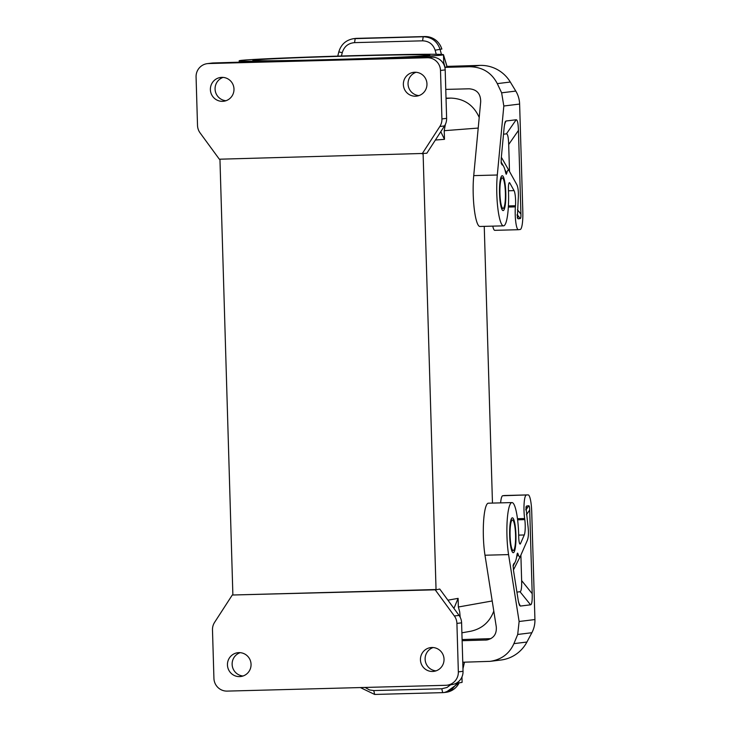 <?xml version="1.0" encoding="UTF-8"?>
<svg xmlns="http://www.w3.org/2000/svg" width="731" height="731" viewBox="0 0 731 731"><rect width="100%" height="100%" fill="white"/><g stroke="black" fill="none" stroke-linecap="round" stroke-linejoin="round"><path stroke-width="1.1" d="M503.12 208.408A15.26 2.741 88.5 0 0 505.395 192.82A15.26 2.741 88.5 0 0 502.261 177.898A15.26 2.741 88.5 0 0 502.215 177.898A15.26 2.741 88.5 0 0 499.922 193.359A15.26 2.741 88.5 0 0 503.074 208.408A15.26 2.741 88.5 0 0 503.12 208.408M484.251 226.363L492.466 503.083M493.79 611.07C489.688 622.072 481.976 628.797 470.645 631.264L461.891 632.818M446.029 98.146L450.936 98.1C464.249 98.667 473.67 105.118 479.216 117.453M433.145 647.538A11.988 11.797 -97 0 0 436.005 670.857M232.284 595.016L214.594 622.346A13.085 12.866 83 0 0 212.483 629.903L213.927 678.377A13.085 12.866 83 0 0 227.177 691.106L445.873 685.294A13.085 12.866 83 0 0 458.346 671.88L463.034 671.305L461.599 622.83A13.085 12.866 -97 0 0 459.05 615.401L439.76 589.049L436.051 589.798L232.284 595.016L435.859 589.533M463.034 671.305A13.085 12.866 83 0 1 451.767 684.627L447.08 685.203M435.073 589.634L454.362 615.977A13.085 12.866 83 0 1 456.912 623.415L461.599 622.83M213.242 62.967L208.554 63.551A13.085 12.866 -97 0 0 207.348 63.634L212.036 63.058A13.085 12.866 -97 0 1 213.242 62.967L278.749 60.993A102.194 1.736 178.3 0 1 239.192 60.792A102.194 1.736 178.3 0 1 341.286 56.022A102.194 1.736 178.3 0 1 443.489 54.724A102.194 1.736 178.3 0 1 371.439 58.526L431.93 57.155A13.085 12.866 -97 0 1 445.188 69.893L446.623 118.358A13.085 12.866 83 0 1 444.521 125.924L426.831 153.245L423.103 153.455L436.051 589.798M502.544 208.426A15.26 2.741 -91.5 0 1 502.499 208.426A15.26 2.741 -91.5 0 1 501.603 207.668C500.708 205.996 500.05 201.281 499.611 193.523C500.013 182.394 500.424 177.459 500.836 178.72A15.26 2.741 -91.5 0 1 501.64 177.916A15.26 2.741 -91.5 0 1 501.685 177.916A15.26 2.741 -91.5 0 1 501.731 177.916M509.032 183.006L509.799 182.988A6.542 1.179 88.5 0 0 509.406 182.64A6.542 1.179 88.5 0 0 508.429 189.841A32.703 5.875 -91.5 0 1 503.531 225.852L479.947 226.473A32.703 5.875 -91.5 0 1 474.3 209.267A32.703 5.875 -91.5 0 1 473.725 175.623L480.696 101.728C480.678 93.705 476.813 89.392 469.092 88.798L445.764 89.41M518.316 229.708L494.832 230.338A15.26 2.741 -91.5 0 1 494.777 230.338A15.26 2.741 -91.5 0 1 492.767 226.135M503.531 225.852A32.703 5.875 -91.5 0 1 497.884 208.637A32.703 5.875 -91.5 0 1 497.308 175.001L503.823 106.004L501.63 92.819L497.29 83.626C491.497 72.479 482.149 66.841 469.247 66.722L444.868 67.371M446.997 66.384L480.075 65.388A34.887 34.311 -97 0 1 510.302 82.027L515.784 91.073A26.161 25.731 -97 0 1 519.622 104.058L522.82 211.67A17.443 3.134 88.5 0 1 520.207 229.488L518.416 229.708A15.26 2.741 -91.5 0 1 518.361 229.708A15.26 2.741 -91.5 0 1 515.784 222.142A15.26 2.741 -91.5 0 1 515.382 206.873L515.474 205.74L508.401 205.932M509.799 182.988L514.057 190.636A10.462 1.882 -91.5 0 1 515.474 205.74M505.971 121.017L505.167 121.876L504.207 126.829L501.228 158.453L501.183 163.187L502.069 164.831A28.345 5.09 88.5 0 1 503.558 166.229A28.345 5.09 88.5 0 1 505.706 172.9L506.236 174.28L506.738 173.256A15.26 2.741 88.5 0 1 509.187 170.917A15.26 2.741 88.5 0 1 509.215 170.963L516.735 184.486C518.224 187.364 518.708 192.509 518.178 199.901L517.356 217.939L518.087 218.816L520.28 218.542C520.783 218.423 521.002 216.943 520.929 214.092L518.443 130.42C518.206 123.301 517.447 119.747 516.168 119.756L505.971 121.017L504.545 124.215M503.513 134.212L506.419 133.855C507.698 133.837 508.456 137.391 508.694 144.51L509.498 171.456M506.738 173.256L504.966 169.848M509.16 170.871L501.95 158.298A28.856 5.19 88.5 0 0 501.905 158.207A28.856 5.19 88.5 0 0 501.329 157.384M502.069 164.831L501.11 162.264M444.841 67.252L471.797 65.964L446.55 66.548L447.025 66.475L443.479 54.706M446.55 66.548L446.54 67.206M422.564 40.826L354.544 42.636C348.258 43.193 344.155 46.537 342.254 52.669L338.809 51.91C341.039 44.436 345.964 40.022 353.594 38.679L423.222 36.751L422.564 40.826C428.859 41.055 433.054 44.18 435.119 50.201L441.798 49.032A17.443 17.16 83 0 0 424.848 36.55A4.359 0.786 88.5 0 0 424.848 36.55L356.838 38.359A4.359 0.786 88.5 0 1 356.847 38.359A4.359 0.786 88.5 0 0 356.847 38.359L423.222 36.751C431.628 37.053 437.229 41.219 440.016 49.251L441.469 54.441M432.588 671.469A11.988 11.797 -97 0 0 437.047 648.561A11.988 11.797 -97 0 0 420.471 660.367A11.988 11.797 -97 0 0 432.588 671.469M239.622 676.604A11.988 11.797 83 0 1 233.81 653.962A11.988 11.797 83 0 1 251.025 663.739A11.988 11.797 83 0 1 239.622 676.604M458.346 671.88L456.912 623.415M461.955 676.952L462.111 682.288A102.194 1.736 178.3 0 1 456.573 683.019M447.911 600.178L458.109 598.369L458.364 607.004L459.708 611.911L460.183 617.247M207.348 63.634A13.085 12.866 -97 0 0 196.072 76.965L197.516 125.43A13.085 12.866 -97 0 0 200.066 132.868L219.346 159.212L423.103 153.455M232.878 594.943L219.949 159.194M243.048 675.992A11.988 11.797 83 0 1 240.179 652.664M462.093 639.552L490.885 638.638M462.129 640.703L486.654 640C493.599 638.51 496.806 634.133 496.285 626.878L484.991 555.222L508.575 554.601A32.703 5.875 88.5 0 1 507.186 520.554A32.703 5.875 88.5 0 1 511.947 502.572A32.703 5.875 88.5 0 1 518.736 537.139A6.542 1.179 88.5 0 0 520.097 544.056A6.542 1.179 88.5 0 0 520.499 543.608L524.273 534.973A10.462 1.882 88.5 0 0 524.785 519.631L524.63 518.526L517.466 518.708M462.769 662.231L490.108 661.354C501.448 659.636 509.379 653.733 513.911 643.636L517.703 634.462L531.866 632.717A26.161 25.731 83 0 0 534.928 619.55L531.729 511.938A17.443 3.134 -91.5 0 0 528.138 494.887L504.554 495.517A17.443 3.134 -91.5 0 1 504.609 495.517M457.478 682.946L451.511 689.854L444.302 692.522L442.684 692.641L445.928 692.321L459.242 682.781M500.625 502.873A15.26 2.741 88.5 0 1 502.709 495.737L528.084 494.896A17.443 3.134 -91.5 0 1 528.138 494.887M502.709 495.737L504.5 495.517A17.443 3.134 -91.5 0 1 504.554 495.517M511.947 502.572L488.363 503.193A32.703 5.875 88.5 0 0 483.602 521.185A32.703 5.875 88.5 0 0 484.991 555.222M223.101 77.404A11.988 11.797 -97 0 0 225.97 100.723M414.806 72.241A11.988 11.797 83 0 1 420.617 94.875A11.988 11.797 83 0 1 403.393 85.107A11.988 11.797 83 0 1 414.806 72.241M221.84 77.367A11.988 11.797 -97 0 0 217.372 100.275A11.988 11.797 -97 0 0 233.957 88.478A11.988 11.797 -97 0 0 221.84 77.367M422.143 153.821L439.834 126.5A13.085 12.866 -97 0 0 441.935 118.934L440.501 70.468A13.085 12.866 -97 0 0 427.242 57.74L208.554 63.551M254.287 60.07A88.524 1.508 -1.7 0 0 252.871 60.408A88.524 1.508 -1.7 0 0 325.478 59.714A88.524 1.508 -1.7 0 0 428.384 55.446A88.524 1.508 -1.7 0 0 429.81 55.163A88.524 1.508 -1.7 0 0 350.03 56.004A88.524 1.508 -1.7 0 0 254.287 60.07M513.272 550.516A15.26 2.741 88.5 0 0 515.556 534.928A15.26 2.741 88.5 0 0 512.413 520.006A15.26 2.741 88.5 0 0 512.367 520.006A15.26 2.741 88.5 0 0 510.083 535.467A15.26 2.741 88.5 0 0 513.226 550.516A15.26 2.741 88.5 0 0 513.272 550.516M440.775 131.708L444.485 139.329L444.229 130.694L445.362 124.407M511.883 520.024A15.26 2.741 88.5 0 0 511.837 520.024A15.26 2.741 88.5 0 0 511.791 520.024A15.26 2.741 88.5 0 0 510.987 520.828C510.576 519.558 510.165 524.502 509.763 535.631C510.201 543.389 510.868 548.104 511.764 549.776A15.26 2.741 88.5 0 0 512.65 550.534A15.26 2.741 88.5 0 0 512.696 550.525M518.626 602.636L520.362 606.063L519.439 605.259L518.279 600.727L513.5 570.454L513.125 565.365L513.902 563.528A28.345 5.09 88.5 0 0 515.145 562.093A28.345 5.09 88.5 0 0 517.036 554.628C517.301 552.864 517.63 552.663 518.041 554.016A15.26 2.741 88.5 0 0 520.527 555.916A15.26 2.741 88.5 0 0 520.636 555.688L527.298 540.419C528.614 537.194 528.787 531.967 527.819 524.757L525.954 506.958L526.612 506.007L528.796 505.742L525.854 510M520.362 606.063L530.569 604.811C531.839 604.51 532.378 600.8 532.195 593.673L529.71 510C529.619 507.159 529.317 505.733 528.796 505.742M517.292 553.422L518.041 554.016L516.607 557.214M517.703 634.462L519.12 621.496L508.575 554.601M526.293 495.115A15.26 2.741 88.5 0 0 524.136 503.156A15.26 2.741 88.5 0 0 524.63 518.526M520.527 555.916L513.92 568.992A28.856 5.19 -91.5 0 1 513.409 569.833M513.098 565.94L513.902 563.528M530.569 604.811L520.006 591.726L516.918 592.11M520.006 591.726C521.276 591.434 521.824 587.715 521.642 580.597L520.883 555.121M490.108 661.354L500.954 660.02A34.887 34.311 -97 0 0 526.923 642.037L531.866 632.717M418.936 95.597A11.988 11.797 83 0 1 416.067 72.278M458.109 598.369L453.933 608.402M454.362 615.977L459.05 615.401M458.364 607.004L492.201 600.964M444.229 130.694L478.211 128.062M444.485 139.329L435.374 140.041M473.725 175.623L497.308 175.001M515.382 206.873L508.347 207.065M508.465 190.782L514.057 190.636M505.788 192.774A17.443 3.134 -91.5 0 1 503.184 210.583A17.443 3.134 -91.5 0 1 499.538 193.541A17.443 3.134 -91.5 0 1 502.151 175.723A17.443 3.134 -91.5 0 1 505.788 192.774M519.622 104.058L503.823 106.004M517.1 214.612L520.28 218.542M517.1 215.197L518.087 218.816M517.42 209.742L520.929 214.092M508.694 144.51L518.443 130.42M506.419 133.855L516.168 119.756M480.075 65.388L469.247 66.722M353.594 38.679L355.22 38.478A17.443 17.16 83 0 1 356.838 38.359L355.202 38.56L354.544 42.636M443.772 64.301L443.489 54.724L446.961 66.494M443.717 62.491L445.042 67.243M466.378 66.018L465.181 66.676M435.119 50.201L436.27 54.304M342.254 52.669L341.432 56.022M510.302 82.027L497.29 83.626M515.784 91.073L501.63 92.819M487.824 639.799L485.448 640.091M459.187 682.791A17.443 17.16 83 0 1 445.928 692.321M360.374 687.569L374.656 694.45L373.779 690.567L369.575 689.973L365.025 687.442M373.779 690.567L441.789 688.757L442.684 692.641L374.674 694.441M462.951 668.518L464.423 662.195M450.643 684.764L447.025 687.46L441.789 688.757M528.084 494.896L504.5 495.517M431.93 57.155L427.242 57.74M446.038 98.484L450.936 98.1M509.69 535.649A17.443 3.134 88.5 0 0 513.336 552.691A17.443 3.134 88.5 0 0 515.94 534.873A17.443 3.134 88.5 0 0 512.303 517.831A17.443 3.134 88.5 0 0 509.69 535.649M519.12 621.496L534.928 619.55M526.612 506.007L525.827 509.489M532.195 593.673L521.642 580.597M529.71 510L526.43 514.752M519.659 543.636L520.499 543.608M518.69 535.119L524.273 534.973M526.923 642.037L513.911 643.636M524.785 519.631L517.603 519.814M445.188 69.893L440.501 70.468M446.623 118.358L441.935 118.934M444.521 125.924L439.834 126.5M501.685 177.916L502.261 177.898M494.777 230.338L518.361 229.708M509.187 170.917L501.905 158.207M503.558 166.229L501.091 161.935M441.871 49.032C438.975 41.009 433.309 36.852 424.866 36.55M355.22 38.478L356.847 38.359M338.809 51.91L337.768 56.132M502.499 208.426L503.074 208.408M374.656 694.45L442.675 692.641M462.961 668.764L464.487 662.185M511.837 520.024L512.413 520.006M515.145 562.093L513.098 566.15M512.65 550.534L513.226 550.516M239.238 62.281L239.192 60.792"/></g></svg>
